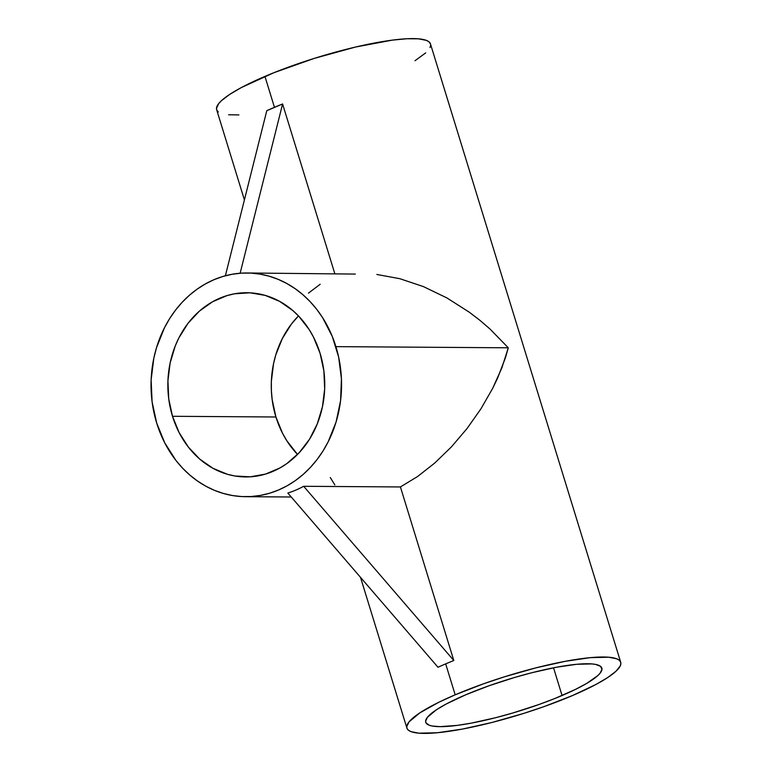 <?xml version="1.0" encoding="UTF-8"?>
<svg xmlns="http://www.w3.org/2000/svg" width="772" height="772" viewBox="0 0 772 772"><rect width="100%" height="100%" fill="white"/><g stroke="black" fill="none" stroke-linecap="round" stroke-linejoin="round"><path stroke-width="1.16" d="M275.922 416.996A92.119 78.454 -89.6 0 0 297.538 454.457L286.837 440.773L282.542 433.275L275.922 416.996L172.503 416.291L275.922 416.996A92.119 78.454 -89.6 0 1 298.484 315.912L291.449 324.008L282.32 338.57L275.778 354.927L273.568 363.593L271.348 381.464L271.377 390.507L272.149 399.5L275.922 416.996M320.1 353.373A92.119 78.454 90.4 0 1 245.679 476.942A92.119 78.454 90.4 0 1 172.503 416.291L168.721 398.796L167.929 380.77L170.139 362.888L175.283 345.856L178.892 337.866L188.021 323.314L199.388 311.116L212.561 301.755L227.026 295.589L234.572 293.785L249.935 292.81L265.153 295.367L279.647 301.37L292.858 310.576L298.832 316.279L309.186 329.596L313.48 337.084L320.1 353.373L323.873 370.869L324.674 388.905L322.455 406.776L317.311 423.809L309.447 439.345L299.15 452.778L286.817 463.605L280.033 467.909L265.568 474.076L250.36 476.816L234.997 476.015L227.441 474.297L212.947 468.295L199.736 459.089L188.31 447.027L179.114 432.581L172.503 416.291A92.119 78.454 90.4 0 1 246.924 292.723A92.119 78.454 90.4 0 1 320.1 353.373M562.064 695.524A92.119 16.743 -17.1 0 1 425.758 722.283A92.119 16.743 -17.1 0 1 465.535 694.877L446.187 704.016L436.441 709.738L427.485 717.217L425.623 721.173L425.961 722.795L429.164 725.207L432.002 725.989L440.001 726.655L457.188 725.4L471.47 723.094L495.74 717.68L512.926 712.952L538.567 704.643L554.595 698.612L575.536 689.386L586.633 683.461L597.924 675.49L600.114 673.184L601.977 669.227L600.452 666.255L595.598 664.412L591.97 663.92L576.761 664.277L556.129 667.298L531.85 672.721L514.663 677.449L489.033 685.758L465.535 694.877A92.119 16.743 -17.1 0 1 601.842 668.118A92.119 16.743 -17.1 0 1 562.064 695.524L553.534 667.799L562.064 695.524M355.332 274.079L247.059 272.979A111.853 95.265 90.4 0 1 335.907 346.638L508.285 347.796L489.998 329.007L479.894 320.312L469.26 312.178L446.795 297.867L423.365 286.576L399.78 278.682L376.842 274.475L399.78 278.682L423.365 286.576L446.795 297.867L469.26 312.178L479.894 320.312L489.998 329.007L508.285 347.796L501.916 367.752L492.69 388.326L480.937 408.822L467.041 428.537L451.495 446.795L434.829 462.968L417.604 476.507L400.417 486.949L453.811 660.514A111.853 20.333 162.9 0 0 445.676 663.881L455.19 694.8A111.853 20.333 -17.1 0 1 620.707 662.308A111.853 20.333 -17.1 0 1 572.409 695.591A111.853 20.333 -17.1 0 1 406.892 728.092A111.853 20.333 -17.1 0 1 455.19 694.8L445.676 663.881A111.853 20.333 162.9 0 0 438.004 667.259L287.84 493.038A111.853 95.265 -89.6 0 0 303.657 486.292L400.417 486.949L417.604 476.507L434.829 462.968L451.495 446.795L467.041 428.537L480.937 408.822L492.69 388.326L497.641 378L505.477 357.648L508.285 347.796L335.907 346.638A111.853 95.265 90.4 0 1 245.544 496.686A111.853 95.265 90.4 0 1 156.687 423.037A111.853 95.265 90.4 0 1 247.059 272.979M282.591 103.959L334.778 273.577L282.591 103.959L266.784 110.695A111.853 20.333 -17.1 0 1 274.456 107.327A111.853 20.333 -17.1 0 1 282.591 103.959L240.14 273.23L282.591 103.959A111.853 20.333 -17.1 0 0 274.456 107.327L264.941 76.409L274.456 107.327A111.853 20.333 -17.1 0 0 266.784 110.695L225.376 275.768L266.784 110.695L282.591 103.959M620.707 662.308L430.467 43.907A111.853 20.333 162.9 0 0 264.941 76.409A111.853 20.333 162.9 0 0 216.642 109.692L244.406 199.919M308.453 293.138L320.177 284.26M334.836 484.893L330.281 477.521M238.905 114.912L228.628 114.777M218.331 111.94L216.893 110.299L216.478 108.341L218.746 103.535L221.4 100.727L229.622 94.454L241.453 87.506L274.012 72.664L314.108 58.44L355.641 47.015L392.292 40.134L406.989 38.745L418.482 38.822L426.318 40.356L428.769 41.659L430.467 43.936M430.622 45.258L430.004 47.526M425.71 52.872L414.989 60.737M455.19 694.8L483.726 683.731L504.357 676.841L535.72 667.905L565.201 661.324L590.252 657.657L608.722 657.223L616.567 658.757L619.019 660.06L620.456 661.701L620.871 663.659L620.254 665.918L615.95 671.273L607.728 677.546L595.897 684.494L572.409 695.591L543.874 706.669L523.242 713.56L491.88 722.495L462.399 729.077L437.338 732.744L418.878 733.178L411.032 731.644L408.581 730.341L407.143 728.7L406.728 726.741L408.986 721.926L419.872 712.855L438.834 702.259L455.19 694.8M156.687 423.037L164.716 442.81L175.881 460.353L182.51 468.083L189.758 475.002L197.545 481.053L205.806 486.186L214.452 490.336L223.407 493.462L232.575 495.556L241.887 496.579L251.238 496.521L260.54 495.392L269.698 493.202L278.644 489.959L287.271 485.713L295.502 480.493L303.261 474.346L310.469 467.34L317.06 459.543L322.976 451.022L328.148 441.864L336.09 421.995L340.577 400.697L341.436 378.791L338.647 357.118L332.307 336.515L322.667 317.765L316.713 309.311L310.083 301.591L302.836 294.663L295.049 288.612L286.798 283.488L278.152 279.339L269.196 276.202L260.019 274.108L250.707 273.085L241.366 273.143L232.063 274.272L222.896 276.463L213.96 279.705L205.333 283.961L197.092 289.182L189.333 295.319L182.124 302.325L175.534 310.122L169.618 318.643L164.446 327.801L156.513 347.67L153.821 358.189L151.129 379.892L152.094 401.787L156.687 423.037M400.417 486.949L453.811 660.514L303.657 486.292L400.417 486.949M287.84 493.038L438.004 667.259A111.853 20.333 162.9 0 1 445.676 663.881A111.853 20.333 162.9 0 1 453.811 660.514L303.657 486.292A111.853 95.265 -89.6 0 1 287.84 493.038M360.514 577.359L406.883 728.064M291.256 496.994L245.544 496.686"/></g></svg>

